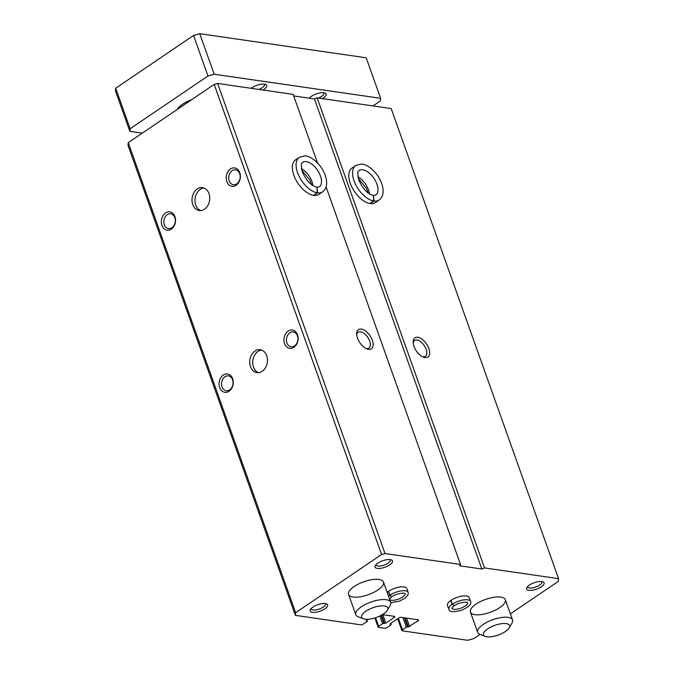 <?xml version="1.0" encoding="UTF-8"?>
<svg xmlns="http://www.w3.org/2000/svg" width="674" height="674" viewBox="0 0 674 674"><rect width="100%" height="100%" fill="white"/><g stroke="black" fill="none" stroke-linecap="round" stroke-linejoin="round"><path stroke-width="1.01" d="M368.08 619.238L366.209 620.703L367.406 621.074L367.128 621.47L363.235 624.107A1.854 0.682 -19.6 0 1 360.75 624.815L295.364 615.345L127.976 145.272L128.245 142.644L214.197 84.419L217.618 83.45L293.131 94.385L317.547 162.94M485.221 636.399A13.893 5.139 -19.6 0 1 494.817 625.362A13.893 5.139 -19.6 0 1 509.232 627.848A13.893 5.139 -19.6 0 1 505.458 631.487A13.893 5.139 -19.6 0 1 485.221 636.399L480.006 634.411L473.957 638.531L467.739 640.3L402.353 630.839A1.854 0.682 -19.6 0 1 401.906 630.578A1.854 0.682 -19.6 0 1 402.462 629.786L406.355 627.149L408.343 626.904L405.141 617.906M382.402 614.612L394.349 616.348A1.854 0.682 -19.6 0 1 394.796 616.6A1.854 0.682 -19.6 0 1 394.239 617.392L385.806 623.105L382.579 623.703L378.687 626.34A1.854 0.682 -19.6 0 0 378.131 627.14A1.854 0.682 -19.6 0 0 378.577 627.393L384.525 628.252A1.854 0.682 -19.6 0 0 387.011 627.545L390.903 624.908L391.181 624.512L389.993 624.149L390.263 623.753L398.696 618.041A1.854 0.682 -19.6 0 1 401.182 617.333L418.124 619.785A1.854 0.682 -19.6 0 1 418.571 620.046A1.854 0.682 -19.6 0 1 418.015 620.838L408.343 626.904M262.203 371.298A11.576 8.813 98.2 0 1 256.937 372.621A11.576 8.813 98.2 0 1 249.877 359.908A11.576 8.813 98.2 0 1 260.257 349.713A11.576 8.813 98.2 0 1 267.409 358.947A11.576 8.813 98.2 0 1 262.203 371.298M204.483 209.201A11.576 8.813 98.2 0 1 199.218 210.524A11.576 8.813 98.2 0 1 192.157 197.811A11.576 8.813 98.2 0 1 202.537 187.616A11.576 8.813 98.2 0 1 209.69 196.859A11.576 8.813 98.2 0 1 204.483 209.201M229.05 391.24A9.259 7.043 98.2 0 1 219.101 382.891A9.259 7.043 98.2 0 1 230.339 375.283A9.259 7.043 98.2 0 1 229.05 391.24M293.915 347.304A9.259 7.043 98.2 0 1 283.965 338.946A9.259 7.043 98.2 0 1 295.204 331.338A9.259 7.043 98.2 0 1 293.915 347.304M171.331 229.152A9.259 7.043 98.2 0 1 161.381 220.794A9.259 7.043 98.2 0 1 172.62 213.186A9.259 7.043 98.2 0 1 171.331 229.152M236.195 185.207A9.259 7.043 98.2 0 1 226.245 176.858A9.259 7.043 98.2 0 1 237.484 169.241A9.259 7.043 98.2 0 1 236.195 185.207M295.364 615.345L295.633 612.725L128.245 142.644M295.633 612.725L381.585 554.5L214.197 84.419M428.824 348.475A11.576 6.167 55.9 0 0 419.489 337.741A11.576 6.167 55.9 0 0 413.137 342.139A11.576 6.167 55.9 0 0 423.221 357.026A11.576 6.167 55.9 0 0 428.824 348.475M355.72 165.534L351.997 168.053A20.835 11.104 55.9 0 0 354.482 191.534A20.835 11.104 55.9 0 0 375.359 202.554L379.091 200.026C382.183 197.819 383.498 194.179 383.026 189.124C382.495 184.651 380.734 180.194 377.752 175.745C371.029 166.377 364.112 163.849 360.952 164.085L355.72 165.534A20.835 11.104 55.9 0 0 355.771 184.87A20.835 11.104 55.9 0 0 373.733 200.987L373.362 195.401C367.734 194.095 362.873 188.964 358.762 180.009C356.428 168.332 359.225 171.887 359.099 170.514A14.811 7.894 55.9 0 1 373.944 178.349A14.811 7.894 55.9 0 1 375.713 195.047L373.43 195.409L374.062 201.037A20.835 11.104 55.9 0 0 379.091 200.026M484.53 567.929L558.569 578.646L391.181 108.573L317.151 97.856L484.53 567.929L481.809 569.008L314.421 98.926L317.151 97.856M372.36 340.303A11.576 6.167 55.9 0 0 363.016 329.569A11.576 6.167 55.9 0 0 356.672 333.959A11.576 6.167 55.9 0 0 366.757 348.846A11.576 6.167 55.9 0 0 372.36 340.303M299.256 157.354L295.524 159.881A20.835 11.104 55.9 0 0 298.018 183.362A20.835 11.104 55.9 0 0 318.895 194.382L322.627 191.854C325.711 189.647 327.025 186.007 326.561 180.952C326.022 176.478 324.27 172.022 321.287 167.573C314.564 158.205 307.639 155.669 304.479 155.913L299.256 157.354A20.835 11.104 55.9 0 0 299.307 176.698A20.835 11.104 55.9 0 0 317.269 192.815L316.89 187.229M381.585 554.5L384.997 553.523L460.519 564.458L326.098 186.959M384.997 553.523L217.618 83.45M558.569 578.646L558.283 581.409L510.378 613.854M450.788 600.475L452.153 604.325A11.576 4.28 160.4 0 0 448.791 609.203L447.426 605.353A11.576 4.28 -19.6 0 1 456.888 597.442A11.576 4.28 -19.6 0 1 469.23 597.585L470.604 601.435A11.576 4.28 160.4 0 0 463.527 599.944A11.576 4.28 160.4 0 0 452.38 604.174L454.251 605.69M387.154 592.362A11.576 4.28 -19.6 0 1 398.73 587.231A11.576 4.28 -19.6 0 1 406.818 588.554L408.191 592.404A11.576 4.28 160.4 0 0 401.114 590.904A11.576 4.28 160.4 0 0 389.968 595.134L391.838 596.659C394.897 594.552 398.797 593.373 403.558 593.12L405.133 593.491M528.854 590.348A9.259 3.421 -19.6 0 1 526.883 587.517A9.259 3.421 -19.6 0 1 534.187 582.724A9.259 3.421 -19.6 0 1 542.882 581.822A9.259 3.421 -19.6 0 1 540.599 587.248A9.259 3.421 -19.6 0 1 528.854 590.348M312.416 612.346A9.259 3.421 -19.6 0 1 310.444 609.523A9.259 3.421 -19.6 0 1 317.749 604.73A9.259 3.421 -19.6 0 1 326.443 603.82A9.259 3.421 -19.6 0 1 324.16 609.254A9.259 3.421 -19.6 0 1 312.416 612.346M377.28 568.409A9.259 3.421 -19.6 0 1 375.308 565.579A9.259 3.421 -19.6 0 1 382.621 560.785A9.259 3.421 -19.6 0 1 391.316 559.883A9.259 3.421 -19.6 0 1 389.024 565.309A9.259 3.421 -19.6 0 1 377.28 568.409M377.92 589.969A18.518 6.85 -19.6 0 1 360.017 596.835A18.518 6.85 -19.6 0 1 348.584 594.46A18.518 6.85 -19.6 0 1 363.733 581.797A18.518 6.85 -19.6 0 1 383.481 582.033A18.518 6.85 -19.6 0 1 377.92 589.969M499.771 607.603A18.518 6.85 -19.6 0 1 481.868 614.477A18.518 6.85 -19.6 0 1 470.435 612.093A18.518 6.85 -19.6 0 1 485.583 599.43A18.518 6.85 -19.6 0 1 505.332 599.675A18.518 6.85 -19.6 0 1 499.771 607.603M460.519 564.458L459.676 565.798L481.809 569.008M293.687 95.927L314.421 98.926M422.312 356.588A9.571 5.097 55.9 0 0 425.361 356.276A9.571 5.097 55.9 0 0 426.137 349.242A9.571 5.097 55.9 0 0 414.628 340.429A9.571 5.097 55.9 0 0 413.204 343.142M365.839 348.416A9.571 5.097 55.9 0 0 368.889 348.104A9.571 5.097 55.9 0 0 369.664 341.069A9.571 5.097 55.9 0 0 358.155 332.257A9.571 5.097 55.9 0 0 356.731 334.97M236.776 183.833A7.507 5.712 98.2 0 1 233.364 184.693A7.507 5.712 98.2 0 1 228.781 176.445A7.507 5.712 98.2 0 1 235.512 169.84A7.507 5.712 98.2 0 1 240.155 175.83A7.507 5.712 98.2 0 1 236.776 183.833M171.912 227.778A7.507 5.712 98.2 0 1 168.492 228.638A7.507 5.712 98.2 0 1 163.917 220.39A7.507 5.712 98.2 0 1 170.648 213.784A7.507 5.712 98.2 0 1 175.282 219.775A7.507 5.712 98.2 0 1 171.912 227.778M294.496 345.931A7.507 5.712 98.2 0 1 291.084 346.79A7.507 5.712 98.2 0 1 286.501 338.542A7.507 5.712 98.2 0 1 293.232 331.928A7.507 5.712 98.2 0 1 297.874 337.918A7.507 5.712 98.2 0 1 294.496 345.931M229.632 389.875A7.507 5.712 98.2 0 1 226.211 390.726A7.507 5.712 98.2 0 1 221.636 382.487A7.507 5.712 98.2 0 1 228.368 375.873A7.507 5.712 98.2 0 1 233.002 381.863A7.507 5.712 98.2 0 1 229.632 389.875M390.069 559.597A7.507 2.772 -19.6 0 1 390.288 559.959A7.507 2.772 -19.6 0 1 386.236 564.214A7.507 2.772 -19.6 0 1 377.962 566.042A7.507 2.772 -19.6 0 1 376.151 564.997A7.507 2.772 -19.6 0 1 376.092 564.568M325.205 603.533A7.507 2.772 -19.6 0 1 325.424 603.904A7.507 2.772 -19.6 0 1 321.372 608.159A7.507 2.772 -19.6 0 1 313.098 609.978A7.507 2.772 -19.6 0 1 311.287 608.934A7.507 2.772 -19.6 0 1 311.228 608.512M541.643 581.536A7.507 2.772 -19.6 0 1 541.862 581.898A7.507 2.772 -19.6 0 1 537.81 586.153A7.507 2.772 -19.6 0 1 529.537 587.981A7.507 2.772 -19.6 0 1 527.725 586.936A7.507 2.772 -19.6 0 1 527.666 586.515M200.726 210.574A11.576 8.813 98.2 0 1 195.131 198.24A11.576 8.813 98.2 0 1 203.995 188.004M258.445 372.671A11.576 8.813 98.2 0 1 252.851 360.337A11.576 8.813 98.2 0 1 261.714 350.092M142.273 133.149L129.863 131.346L115.431 90.83L115.709 88.201L193.548 35.469L199.757 33.7L366.193 57.795L380.625 98.311L380.355 100.94L372.975 105.936M129.863 131.346L130.133 128.726L115.709 88.201M130.133 128.726L207.971 75.994L193.548 35.469M207.971 75.994L214.189 74.224L199.757 33.7M214.189 74.224L380.625 98.311M177.22 109.466A18.518 6.85 -19.6 0 1 191.652 99.693M309.307 98.193A9.259 3.421 -19.6 0 1 316.797 93.745A9.259 3.421 -19.6 0 1 324.944 93.029A9.259 3.421 -19.6 0 1 323.343 98.025A9.259 3.421 -19.6 0 1 322.399 98.615M251.183 88.311A9.259 3.421 -19.6 0 1 265.505 84.427A9.259 3.421 -19.6 0 1 263.896 89.423A9.259 3.421 -19.6 0 1 262.953 90.013M323.697 92.742A7.507 2.772 -19.6 0 1 323.916 93.113A7.507 2.772 -19.6 0 1 321.667 96.323A7.507 2.772 -19.6 0 1 318.347 98.033M309.829 98.269A7.507 2.772 -19.6 0 1 309.779 98.143A7.507 2.772 -19.6 0 1 309.72 97.722M264.259 84.14A7.507 2.772 -19.6 0 1 264.478 84.503A7.507 2.772 -19.6 0 1 262.228 87.721A7.507 2.772 -19.6 0 1 258.9 89.423M363.37 618.757L358.155 616.769A18.518 6.85 -19.6 0 1 355.805 614.722A18.518 6.85 -19.6 0 1 370.953 602.059A18.518 6.85 -19.6 0 1 390.693 602.295A18.518 6.85 -19.6 0 1 390.162 605.378L387.382 610.206A13.893 5.139 -19.6 0 1 383.607 613.854A13.893 5.139 -19.6 0 1 363.37 618.757A13.893 5.139 -19.6 0 1 372.966 607.721A13.893 5.139 -19.6 0 1 387.382 610.206M480.006 634.411A18.518 6.85 -19.6 0 1 477.655 632.355A18.518 6.85 -19.6 0 1 492.804 619.692A18.518 6.85 -19.6 0 1 512.543 619.937A18.518 6.85 -19.6 0 1 512.021 623.012L509.232 627.848M370.338 203.565L374.062 201.037M370.009 203.514L373.733 200.987M313.865 195.393L317.597 192.865A20.835 11.104 55.9 0 0 322.627 191.854M313.536 195.342L317.269 192.815M316.89 187.22C311.27 185.923 306.4 180.792 302.297 171.836C299.955 160.159 302.752 163.706 302.626 162.341A14.811 7.894 55.9 0 1 317.479 170.177A14.811 7.894 55.9 0 1 319.249 186.875L316.957 187.237L317.597 192.865M388.376 591.435L389.741 595.285A11.576 4.28 160.4 0 0 388.527 596.212M388.595 591.283L389.968 595.134M391.737 596.717L389.741 595.285M451.007 600.323L452.38 604.174M451.85 608.116L454.166 605.774L452.153 604.325M367.178 620.948L366.867 620.055M402.462 629.786L398.359 618.269M406.355 627.149L402.951 617.586M407.602 626.795L404.392 617.797M409.581 626.55L406.582 618.117M418.015 620.838L417.619 619.709M390.954 624.385L390.642 623.501M378.687 626.34L375.603 617.679M382.579 623.703L379.833 615.985M383.826 623.349L380.995 615.404M384.568 623.458L381.585 615.084M385.806 623.105L382.807 614.671M394.239 617.392L393.843 616.272M369.445 193.826A14.811 7.894 55.9 0 0 357.911 176.79M312.98 185.645A14.811 7.894 55.9 0 0 301.438 168.618M389.698 599.515A8.332 3.084 160.4 0 0 398.89 598.975A8.332 3.084 160.4 0 0 405.15 593.533M451.858 608.159A8.332 3.084 160.4 0 0 460.73 608.226A8.332 3.084 160.4 0 0 467.562 602.564M367.406 621.074L367.01 619.962M401.906 630.578L397.685 618.724M391.181 624.512L390.785 623.399M378.131 627.14L374.845 617.915M390.693 602.295L383.481 582.033M355.805 614.722L348.584 594.46M512.543 619.937L505.332 599.675M477.655 632.355L470.435 612.093M368.13 192.933L366.37 188.316L358.248 178.34M311.666 184.752L309.905 180.143L301.784 170.168M390.802 602.691L399.101 601.267L404.922 598.318L408.082 594.805L408.191 592.404M389.446 599.144L391.754 596.743M448.791 609.203C449.836 609.802 448.185 613.677 461.513 610.299C468.775 607.021 471.808 604.064 470.604 601.435M454.268 605.699C457.309 603.592 461.21 602.404 465.97 602.152L467.545 602.522"/></g></svg>
